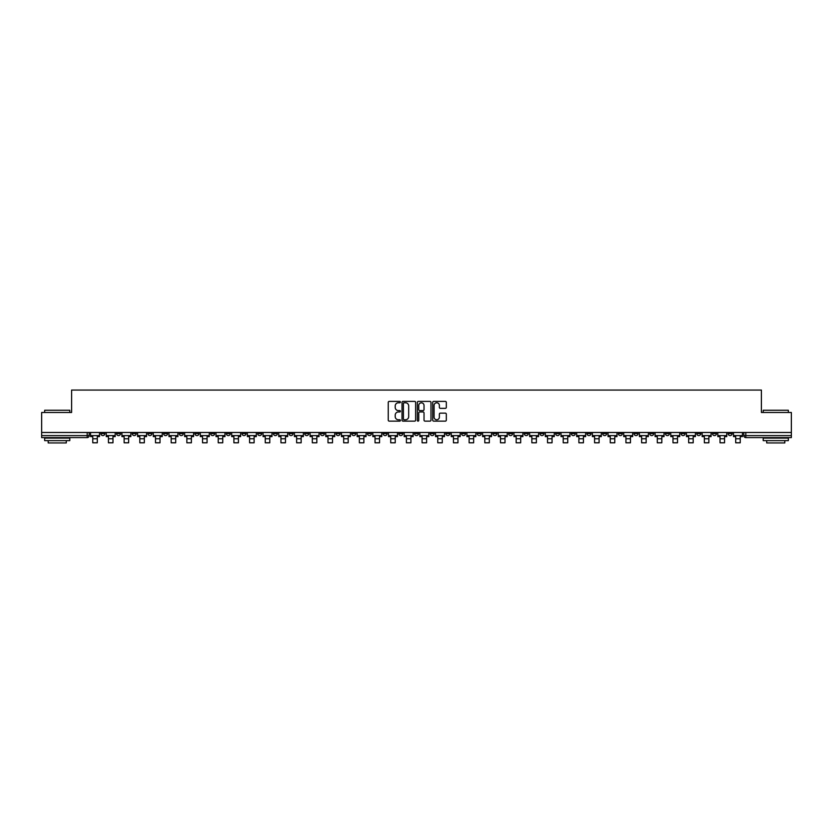 <?xml version="1.0" encoding="UTF-8"?>
<svg xmlns="http://www.w3.org/2000/svg" width="833" height="833" viewBox="0 0 833 833"><rect width="100%" height="100%" fill="white"/><g stroke="black" fill="none" stroke-linecap="round" stroke-linejoin="round"><path stroke-width="1.25" d="M400.413 402.1A0.687 0.687 0 0 0 399.725 401.402L389.24 401.402A0.989 0.989 0 0 0 388.251 402.391L388.251 420.155A0.989 0.989 0 0 0 389.24 421.144L399.725 421.144A0.687 0.687 0 0 0 400.413 420.446A0.687 0.687 0 0 0 399.725 419.759L398.372 419.759A3.155 3.155 0 0 1 395.217 416.604L395.217 415.126A3.155 3.155 0 0 1 398.372 411.96L399.725 411.96A0.687 0.687 0 0 0 400.413 411.273A0.687 0.687 0 0 0 399.725 410.586L398.372 410.586A3.155 3.155 0 0 1 395.217 407.42L395.217 405.942A3.155 3.155 0 0 1 398.372 402.787L399.725 402.787A0.687 0.687 0 0 0 400.413 402.1M618.346 432.483L618.346 433.587L622.376 433.587A2.01 2.01 0 0 1 620.356 435.597A2.01 2.01 0 0 1 618.346 433.587L618.346 432.483M524.259 432.483L524.259 433.587L528.278 433.587A2.01 2.01 0 0 1 526.269 435.597A2.01 2.01 0 0 1 524.259 433.587L524.259 432.483M508.578 432.483L508.578 433.587L512.597 433.587A2.01 2.01 0 0 1 510.587 435.597A2.01 2.01 0 0 1 508.578 433.587L508.578 432.483M414.49 432.483L414.49 433.587L418.51 433.587A2.01 2.01 0 0 1 416.5 435.597A2.01 2.01 0 0 1 414.49 433.587L414.49 432.483M398.809 432.483L398.809 433.587L402.828 433.587A2.01 2.01 0 0 1 400.819 435.597A2.01 2.01 0 0 1 398.809 433.587L398.809 432.483M383.128 432.483L383.128 433.587L387.147 433.587A2.01 2.01 0 0 1 385.138 435.597A2.01 2.01 0 0 1 383.128 433.587L383.128 432.483M351.765 432.483L351.765 433.587L355.785 433.587A2.01 2.01 0 0 1 353.775 435.597A2.01 2.01 0 0 1 351.765 433.587L351.765 432.483M320.403 433.587L320.403 432.483L320.403 433.587A2.01 2.01 0 0 0 322.413 435.597A2.01 2.01 0 0 1 320.403 433.587L324.422 433.587A2.01 2.01 0 0 1 322.413 435.597A2.01 2.01 0 0 0 324.422 433.587L324.422 432.483L324.422 433.587M304.722 433.587L304.722 432.483L304.722 433.587A2.01 2.01 0 0 0 306.731 435.597A2.01 2.01 0 0 1 304.722 433.587L308.741 433.587A2.01 2.01 0 0 1 306.731 435.597M289.041 433.587L289.041 432.483L289.041 433.587A2.01 2.01 0 0 0 291.05 435.597A2.01 2.01 0 0 1 289.041 433.587L293.06 433.587A2.01 2.01 0 0 1 291.05 435.597A2.01 2.01 0 0 0 293.06 433.587L293.06 432.483L293.06 433.587M273.359 432.483L273.359 433.587L277.379 433.587A2.01 2.01 0 0 1 275.369 435.597A2.01 2.01 0 0 1 273.359 433.587L273.359 432.483M257.678 432.483L257.678 433.587L261.697 433.587A2.01 2.01 0 0 1 259.688 435.597A2.01 2.01 0 0 1 257.678 433.587L257.678 432.483M241.997 432.483L241.997 433.587L246.016 433.587A2.01 2.01 0 0 1 244.007 435.597A2.01 2.01 0 0 1 241.997 433.587L241.997 432.483M226.316 433.587L226.316 432.483L226.316 433.587A2.01 2.01 0 0 0 228.325 435.597A2.01 2.01 0 0 1 226.316 433.587L230.335 433.587A2.01 2.01 0 0 1 228.325 435.597M194.943 433.587L194.943 432.483L194.943 433.587A2.01 2.01 0 0 0 196.963 435.597A2.01 2.01 0 0 1 194.943 433.587L198.972 433.587A2.01 2.01 0 0 1 196.963 435.597A2.01 2.01 0 0 0 198.972 433.587L198.972 432.483L198.972 433.587M179.262 433.587L179.262 432.483L179.262 433.587A2.01 2.01 0 0 0 181.271 435.597A2.01 2.01 0 0 1 179.262 433.587L183.291 433.587A2.01 2.01 0 0 1 181.271 435.597A2.01 2.01 0 0 0 183.291 433.587L183.291 432.483L183.291 433.587M163.58 433.587L163.58 432.483L163.58 433.587A2.01 2.01 0 0 0 165.59 435.597A2.01 2.01 0 0 1 163.58 433.587L167.61 433.587A2.01 2.01 0 0 1 165.59 435.597A2.01 2.01 0 0 0 167.61 433.587L167.61 432.483L167.61 433.587M147.899 433.587L147.899 432.483L147.899 433.587A2.01 2.01 0 0 0 149.909 435.597A2.01 2.01 0 0 1 147.899 433.587L151.929 433.587A2.01 2.01 0 0 1 149.909 435.597M132.218 433.587L132.218 432.483L132.218 433.587A2.01 2.01 0 0 0 134.228 435.597A2.01 2.01 0 0 1 132.218 433.587L136.237 433.587A2.01 2.01 0 0 1 134.228 435.597A2.01 2.01 0 0 0 136.237 433.587L136.237 432.483L136.237 433.587M116.537 433.587L116.537 432.483L116.537 433.587A2.01 2.01 0 0 0 118.546 435.597A2.01 2.01 0 0 1 116.537 433.587L120.556 433.587A2.01 2.01 0 0 1 118.546 435.597A2.01 2.01 0 0 0 120.556 433.587L120.556 432.483L120.556 433.587M445.332 408.357A0.989 0.989 0 0 0 446.321 407.379L446.321 402.391A0.989 0.989 0 0 0 445.332 401.402L433.691 401.402A0.989 0.989 0 0 0 432.702 402.391L432.702 420.155A0.989 0.989 0 0 0 433.691 421.144L445.332 421.144A0.989 0.989 0 0 0 446.321 420.155L446.321 414.136A0.989 0.989 0 0 0 445.332 413.147L440.355 413.147A0.989 0.989 0 0 0 439.366 414.136L439.366 417.114A2.634 2.634 0 0 1 436.731 419.759A2.634 2.634 0 0 1 434.087 417.114L434.087 405.432A2.634 2.634 0 0 1 436.731 402.787A2.634 2.634 0 0 1 439.366 405.432L439.366 407.379A0.989 0.989 0 0 0 440.355 408.357L445.332 408.357M41.65 432.483L41.65 412.481L71.607 412.481L71.607 390.063L761.393 390.063L761.393 412.481L791.35 412.481L791.35 432.483L41.65 432.483L41.65 435.597L89.193 435.597L89.193 432.483L89.193 435.597A2.01 2.01 0 0 1 87.184 437.606L41.65 437.606L41.65 435.597M415.636 402.391A0.989 0.989 0 0 0 414.647 401.402L403.005 401.402A0.989 0.989 0 0 0 402.016 402.391L402.016 420.155A0.989 0.989 0 0 0 403.005 421.144L414.647 421.144A0.989 0.989 0 0 0 415.636 420.155L415.636 402.391M418.353 401.402L429.995 401.402A0.989 0.989 0 0 1 430.984 402.391L430.984 420.155A0.989 0.989 0 0 1 429.995 421.144L425.007 421.144A0.989 0.989 0 0 1 424.028 420.155L424.028 412.949A0.989 0.989 0 0 0 423.039 411.96L419.728 411.96A0.989 0.989 0 0 0 418.749 412.949L418.749 420.446A0.687 0.687 0 0 1 418.051 421.144A0.687 0.687 0 0 1 417.364 420.446L417.364 402.391A0.989 0.989 0 0 1 418.353 401.402M743.807 432.483L743.807 435.597L791.35 435.597L791.35 437.606L745.816 437.606A2.01 2.01 0 0 1 743.807 435.597A2.01 2.01 0 0 0 745.816 437.606L745.816 432.483M791.35 432.483L791.35 435.597M732.145 432.483L732.145 433.587A2.01 2.01 0 0 1 730.135 435.597A2.01 2.01 0 0 1 728.125 433.587L732.145 433.587M728.125 432.483L728.125 433.587M716.463 432.483L716.463 433.587A2.01 2.01 0 0 1 714.454 435.597A2.01 2.01 0 0 1 712.444 433.587L716.463 433.587M712.444 432.483L712.444 433.587M700.782 433.587L700.782 432.483L700.782 433.587A2.01 2.01 0 0 1 698.772 435.597A2.01 2.01 0 0 1 696.763 433.587L700.782 433.587A2.01 2.01 0 0 1 698.772 435.597M696.763 432.483L696.763 433.587M685.101 432.483L685.101 433.587A2.01 2.01 0 0 1 683.091 435.597A2.01 2.01 0 0 1 681.071 433.587A2.01 2.01 0 0 0 683.091 435.597M681.071 432.483L681.071 433.587L685.101 433.587M669.42 432.483L669.42 433.587A2.01 2.01 0 0 1 667.41 435.597A2.01 2.01 0 0 1 665.39 433.587L669.42 433.587A2.01 2.01 0 0 1 667.41 435.597M665.39 432.483L665.39 433.587M653.738 432.483L653.738 433.587A2.01 2.01 0 0 1 651.729 435.597A2.01 2.01 0 0 1 649.709 433.587A2.01 2.01 0 0 0 651.729 435.597M649.709 432.483L649.709 433.587L653.738 433.587M638.057 432.483L638.057 433.587A2.01 2.01 0 0 1 636.037 435.597A2.01 2.01 0 0 1 634.028 433.587L638.057 433.587M634.028 432.483L634.028 433.587M622.376 432.483L622.376 433.587A2.01 2.01 0 0 1 620.356 435.597M606.684 432.483L606.684 433.587A2.01 2.01 0 0 1 604.675 435.597A2.01 2.01 0 0 1 602.665 433.587L606.684 433.587M602.665 432.483L602.665 433.587M591.003 432.483L591.003 433.587A2.01 2.01 0 0 1 588.993 435.597A2.01 2.01 0 0 1 586.984 433.587L591.003 433.587M586.984 432.483L586.984 433.587M575.322 432.483L575.322 433.587A2.01 2.01 0 0 1 573.312 435.597A2.01 2.01 0 0 1 571.303 433.587A2.01 2.01 0 0 0 573.312 435.597M571.303 432.483L571.303 433.587L575.322 433.587M559.641 432.483L559.641 433.587A2.01 2.01 0 0 1 557.631 435.597A2.01 2.01 0 0 1 555.621 433.587L559.641 433.587M555.621 432.483L555.621 433.587M543.959 432.483L543.959 433.587A2.01 2.01 0 0 1 541.95 435.597A2.01 2.01 0 0 1 539.94 433.587L543.959 433.587M539.94 432.483L539.94 433.587M528.278 432.483L528.278 433.587M512.597 432.483L512.597 433.587L512.597 432.483M496.916 432.483L496.916 433.587A2.01 2.01 0 0 1 494.906 435.597A2.01 2.01 0 0 1 492.897 433.587L496.916 433.587M492.897 432.483L492.897 433.587M481.235 432.483L481.235 433.587A2.01 2.01 0 0 1 479.225 435.597A2.01 2.01 0 0 1 477.215 433.587L481.235 433.587M477.215 432.483L477.215 433.587M465.553 432.483L465.553 433.587A2.01 2.01 0 0 1 463.544 435.597A2.01 2.01 0 0 1 461.534 433.587L465.553 433.587M461.534 432.483L461.534 433.587M449.872 432.483L449.872 433.587A2.01 2.01 0 0 1 447.862 435.597A2.01 2.01 0 0 1 445.853 433.587L449.872 433.587M445.853 432.483L445.853 433.587M434.191 432.483L434.191 433.587A2.01 2.01 0 0 1 432.181 435.597A2.01 2.01 0 0 1 430.172 433.587L434.191 433.587M430.172 432.483L430.172 433.587M418.51 432.483L418.51 433.587A2.01 2.01 0 0 1 416.5 435.597M402.828 432.483L402.828 433.587M387.147 433.587L387.147 432.483L387.147 433.587A2.01 2.01 0 0 1 385.138 435.597M371.466 432.483L371.466 433.587A2.01 2.01 0 0 1 369.456 435.597A2.01 2.01 0 0 1 367.447 433.587A2.01 2.01 0 0 0 369.456 435.597A2.01 2.01 0 0 0 371.466 433.587L367.447 433.587L367.447 432.483M355.785 433.587L355.785 432.483L355.785 433.587A2.01 2.01 0 0 1 353.775 435.597M340.103 432.483L340.103 433.587A2.01 2.01 0 0 1 338.094 435.597A2.01 2.01 0 0 1 336.084 433.587A2.01 2.01 0 0 0 338.094 435.597M336.084 432.483L336.084 433.587L340.103 433.587M308.741 432.483L308.741 433.587L308.741 432.483M277.379 433.587L277.379 432.483L277.379 433.587A2.01 2.01 0 0 1 275.369 435.597M261.697 433.587L261.697 432.483L261.697 433.587A2.01 2.01 0 0 1 259.688 435.597M246.016 433.587L246.016 432.483L246.016 433.587A2.01 2.01 0 0 1 244.007 435.597M230.335 432.483L230.335 433.587L230.335 432.483M214.654 433.587L214.654 432.483L214.654 433.587A2.01 2.01 0 0 1 212.644 435.597A2.01 2.01 0 0 1 210.624 433.587L214.654 433.587A2.01 2.01 0 0 1 212.644 435.597M210.624 432.483L210.624 433.587M151.929 432.483L151.929 433.587L151.929 432.483M104.875 432.483L104.875 433.587A2.01 2.01 0 0 1 102.865 435.597A2.01 2.01 0 0 1 100.855 433.587A2.01 2.01 0 0 0 102.865 435.597A2.01 2.01 0 0 0 104.875 433.587L104.875 432.483M100.855 432.483L100.855 433.587L104.875 433.587M87.184 432.483L87.184 437.606A2.01 2.01 0 0 0 89.193 435.597M404.088 402.787A0.687 0.687 0 0 0 403.401 403.474L403.401 419.072A0.687 0.687 0 0 0 404.088 419.759L405.525 419.759A3.155 3.155 0 0 0 408.68 416.604L408.68 405.942A3.155 3.155 0 0 0 405.525 402.787L404.088 402.787M424.028 405.473A2.634 2.634 0 0 0 421.383 402.839A2.634 2.634 0 0 0 418.749 405.473L418.749 409.597A0.989 0.989 0 0 0 419.728 410.586L423.039 410.586A0.989 0.989 0 0 0 424.028 409.597L424.028 405.473M90.558 435.597L99.502 435.597L99.502 436.607L97.294 436.607L97.294 442.792L92.765 442.792L92.765 436.607L90.558 436.607L90.558 432.483M99.502 435.597L99.502 432.483M106.239 435.597L115.183 435.597L115.183 436.607L112.976 436.607L112.976 442.792L108.446 442.792L108.446 436.607L106.239 436.607L106.239 432.483M115.183 435.597L115.183 432.483M121.92 435.597L130.864 435.597L130.864 436.607L128.657 436.607L128.657 442.792L124.127 442.792L124.127 436.607L121.92 436.607L121.92 432.483M130.864 435.597L130.864 432.483M137.601 435.597L146.546 435.597L146.546 436.607L144.338 436.607L144.338 442.792L139.809 442.792L139.809 436.607L137.601 436.607L137.601 432.483M146.546 435.597L146.546 432.483M153.282 435.597L162.227 435.597L162.227 436.607L160.019 436.607L160.019 442.792L155.49 442.792L155.49 436.607L153.282 436.607L153.282 432.483M162.227 435.597L162.227 432.483M168.964 435.597L177.908 435.597L177.908 436.607L175.701 436.607L175.701 442.792L171.171 442.792L171.171 436.607L168.964 436.607L168.964 432.483M177.908 435.597L177.908 432.483M44.67 410.263L69.795 410.263L44.67 410.263L44.67 412.481M69.795 440.626L44.67 440.626L44.67 438.116L69.795 438.116L69.795 440.626M66.276 440.626L66.276 442.937L48.189 442.937L48.189 440.626M763.205 410.263L788.33 410.263L763.205 410.263L763.205 412.481M788.33 440.626L763.205 440.626L763.205 438.116L788.33 438.116L788.33 440.626M784.811 440.626L784.811 442.937L766.724 442.937L766.724 440.626M184.645 435.597L193.589 435.597L193.589 436.607L191.382 436.607L191.382 442.792L186.852 442.792L186.852 436.607L184.645 436.607L184.645 432.483M193.589 435.597L193.589 432.483M200.326 435.597L209.27 435.597L209.27 436.607L207.063 436.607L207.063 442.792L202.534 442.792L202.534 436.607L200.326 436.607L200.326 432.483M209.27 435.597L209.27 432.483M216.007 435.597L224.952 435.597L224.952 436.607L222.744 436.607L222.744 442.792L218.215 442.792L218.215 436.607L216.007 436.607L216.007 432.483M224.952 435.597L224.952 432.483M231.689 435.597L240.633 435.597L240.633 436.607L238.425 436.607L238.425 442.792L233.896 442.792L233.896 436.607L231.689 436.607L231.689 432.483M240.633 435.597L240.633 432.483M247.37 435.597L256.314 435.597L256.314 436.607L254.107 436.607L254.107 442.792L249.577 442.792L249.577 436.607L247.37 436.607L247.37 432.483M256.314 435.597L256.314 432.483M263.051 435.597L271.995 435.597L271.995 436.607L269.788 436.607L269.788 442.792L265.258 442.792L265.258 436.607L263.051 436.607L263.051 432.483M271.995 435.597L271.995 432.483M278.732 435.597L287.677 435.597L287.677 436.607L285.469 436.607L285.469 442.792L280.94 442.792L280.94 436.607L278.732 436.607L278.732 432.483M287.677 435.597L287.677 432.483M294.413 435.597L303.358 435.597L303.358 436.607L301.15 436.607L301.15 442.792L296.631 442.792L296.631 436.607L294.413 436.607L294.413 432.483M303.358 435.597L303.358 432.483M310.095 435.597L319.039 435.597L319.039 436.607L316.832 436.607L316.832 442.792L312.313 442.792L312.313 436.607L310.095 436.607L310.095 432.483M319.039 435.597L319.039 432.483M325.776 435.597L334.72 435.597L334.72 436.607L332.513 436.607L332.513 442.792L327.994 442.792L327.994 436.607L325.776 436.607L325.776 432.483M334.72 435.597L334.72 432.483M341.457 435.597L350.401 435.597L350.401 436.607L348.194 436.607L348.194 442.792L343.675 442.792L343.675 436.607L341.457 436.607L341.457 432.483M350.401 435.597L350.401 432.483M357.138 435.597L366.083 435.597L366.083 436.607L363.875 436.607L363.875 442.792L359.356 442.792L359.356 436.607L357.138 436.607L357.138 432.483M366.083 435.597L366.083 432.483M372.82 435.597L381.774 435.597L381.774 436.607L379.556 436.607L379.556 442.792L375.037 442.792L375.037 436.607L372.82 436.607L372.82 432.483M381.774 435.597L381.774 432.483M388.501 435.597L397.456 435.597L397.456 436.607L395.238 436.607L395.238 442.792L390.719 442.792L390.719 436.607L388.501 436.607L388.501 432.483M397.456 435.597L397.456 432.483M404.182 435.597L413.137 435.597L413.137 436.607L410.919 436.607L410.919 442.792L406.4 442.792L406.4 436.607L404.182 436.607L404.182 432.483M413.137 435.597L413.137 432.483M419.863 435.597L428.818 435.597L428.818 436.607L426.6 436.607L426.6 442.792L422.081 442.792L422.081 436.607L419.863 436.607L419.863 432.483M428.818 435.597L428.818 432.483M435.544 435.597L444.499 435.597L444.499 436.607L442.281 436.607L442.281 442.792L437.762 442.792L437.762 436.607L435.544 436.607L435.544 432.483M444.499 435.597L444.499 432.483M451.226 435.597L460.18 435.597L460.18 436.607L457.963 436.607L457.963 442.792L453.444 442.792L453.444 436.607L451.226 436.607L451.226 432.483M460.18 435.597L460.18 432.483M466.917 435.597L475.862 435.597L475.862 436.607L473.644 436.607L473.644 442.792L469.125 442.792L469.125 436.607L466.917 436.607L466.917 432.483M475.862 435.597L475.862 432.483M482.599 435.597L491.543 435.597L491.543 436.607L489.325 436.607L489.325 442.792L484.806 442.792L484.806 436.607L482.599 436.607L482.599 432.483M491.543 435.597L491.543 432.483M498.28 435.597L507.224 435.597L507.224 436.607L505.006 436.607L505.006 442.792L500.487 442.792L500.487 436.607L498.28 436.607L498.28 432.483M507.224 435.597L507.224 432.483M513.961 435.597L522.905 435.597L522.905 436.607L520.687 436.607L520.687 442.792L516.168 442.792L516.168 436.607L513.961 436.607L513.961 432.483M522.905 435.597L522.905 432.483M529.642 435.597L538.587 435.597L538.587 436.607L536.369 436.607L536.369 442.792L531.85 442.792L531.85 436.607L529.642 436.607L529.642 432.483M538.587 435.597L538.587 432.483M545.323 435.597L554.268 435.597L554.268 436.607L552.06 436.607L552.06 442.792L547.531 442.792L547.531 436.607L545.323 436.607L545.323 432.483M554.268 435.597L554.268 432.483M561.005 435.597L569.949 435.597L569.949 436.607L567.742 436.607L567.742 442.792L563.212 442.792L563.212 436.607L561.005 436.607L561.005 432.483M569.949 435.597L569.949 432.483M576.686 435.597L585.63 435.597L585.63 436.607L583.423 436.607L583.423 442.792L578.893 442.792L578.893 436.607L576.686 436.607L576.686 432.483M585.63 435.597L585.63 432.483M592.367 435.597L601.311 435.597L601.311 436.607L599.104 436.607L599.104 442.792L594.575 442.792L594.575 436.607L592.367 436.607L592.367 432.483M601.311 435.597L601.311 432.483M608.048 435.597L616.993 435.597L616.993 436.607L614.785 436.607L614.785 442.792L610.256 442.792L610.256 436.607L608.048 436.607L608.048 432.483M616.993 435.597L616.993 432.483M623.73 435.597L632.674 435.597L632.674 436.607L630.466 436.607L630.466 442.792L625.937 442.792L625.937 436.607L623.73 436.607L623.73 432.483M632.674 435.597L632.674 432.483M639.411 435.597L648.355 435.597L648.355 436.607L646.148 436.607L646.148 442.792L641.618 442.792L641.618 436.607L639.411 436.607L639.411 432.483M648.355 435.597L648.355 432.483M655.092 435.597L664.036 435.597L664.036 436.607L661.829 436.607L661.829 442.792L657.299 442.792L657.299 436.607L655.092 436.607L655.092 432.483M664.036 435.597L664.036 432.483M670.773 435.597L679.718 435.597L679.718 436.607L677.51 436.607L677.51 442.792L672.981 442.792L672.981 436.607L670.773 436.607L670.773 432.483M679.718 435.597L679.718 432.483M686.454 435.597L695.399 435.597L695.399 436.607L693.191 436.607L693.191 442.792L688.662 442.792L688.662 436.607L686.454 436.607L686.454 432.483M695.399 435.597L695.399 432.483M702.136 435.597L711.08 435.597L711.08 436.607L708.873 436.607L708.873 442.792L704.343 442.792L704.343 436.607L702.136 436.607L702.136 432.483M711.08 435.597L711.08 432.483M717.817 435.597L726.761 435.597L726.761 436.607L724.554 436.607L724.554 442.792L720.024 442.792L720.024 436.607L717.817 436.607L717.817 432.483M726.761 435.597L726.761 432.483M733.498 435.597L742.442 435.597L742.442 436.607L740.235 436.607L740.235 442.792L735.706 442.792L735.706 436.607L733.498 436.607L733.498 432.483M742.442 435.597L742.442 432.483M92.765 438.762L97.294 438.762M108.446 438.762L112.976 438.762M124.127 438.762L128.657 438.762M139.809 438.762L144.338 438.762M155.49 438.762L160.019 438.762M171.171 438.762L175.701 438.762M186.852 438.762L191.382 438.762M202.534 438.762L207.063 438.762M218.215 438.762L222.744 438.762M233.896 438.762L238.425 438.762M249.577 438.762L254.107 438.762M265.258 438.762L269.788 438.762M280.94 438.762L285.469 438.762M296.631 438.762L301.15 438.762M312.313 438.762L316.832 438.762M327.994 438.762L332.513 438.762M343.675 438.762L348.194 438.762M359.356 438.762L363.875 438.762M375.037 438.762L379.556 438.762M390.719 438.762L395.238 438.762M406.4 438.762L410.919 438.762M422.081 438.762L426.6 438.762M437.762 438.762L442.281 438.762M453.444 438.762L457.963 438.762M469.125 438.762L473.644 438.762M484.806 438.762L489.325 438.762M500.487 438.762L505.006 438.762M516.168 438.762L520.687 438.762M531.85 438.762L536.369 438.762M547.531 438.762L552.06 438.762M563.212 438.762L567.742 438.762M578.893 438.762L583.423 438.762M594.575 438.762L599.104 438.762M610.256 438.762L614.785 438.762M625.937 438.762L630.466 438.762M641.618 438.762L646.148 438.762M657.299 438.762L661.829 438.762M672.981 438.762L677.51 438.762M688.662 438.762L693.191 438.762M704.343 438.762L708.873 438.762M720.024 438.762L724.554 438.762M735.706 438.762L740.235 438.762M69.795 412.481L69.795 410.263M788.33 412.481L788.33 410.263"/></g></svg>
